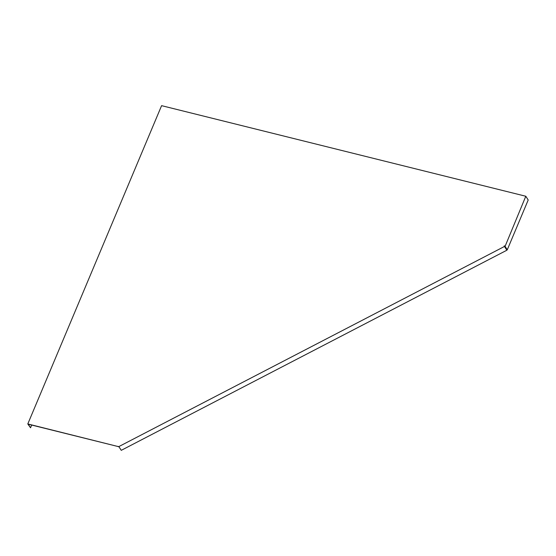 <?xml version="1.0" encoding="UTF-8"?>
<svg xmlns="http://www.w3.org/2000/svg" width="556" height="556" viewBox="0 0 556 556"><rect width="100%" height="100%" fill="white"/><g stroke="black" fill="none" stroke-linecap="round" stroke-linejoin="round"><path stroke-width="0.83" d="M505.077 246.377L525.795 196.247L528.2 200L507.267 249.797L505.077 246.377M31.685 425.048L30.538 427.779L28.238 424.193L118.011 446.524L27.8 423.943L161.594 105.661L525.795 196.247M504.306 246.044L504.473 246.461L118.518 446.76L117.907 446.357L119.06 446.92L121.25 450.339L506.877 250.214L504.306 246.044L507.267 249.797M504.195 245.877L504.869 246.044M118.011 446.524L118.484 446.635M506.877 250.214L504.473 246.461M27.8 423.943L30.538 427.779"/></g></svg>
